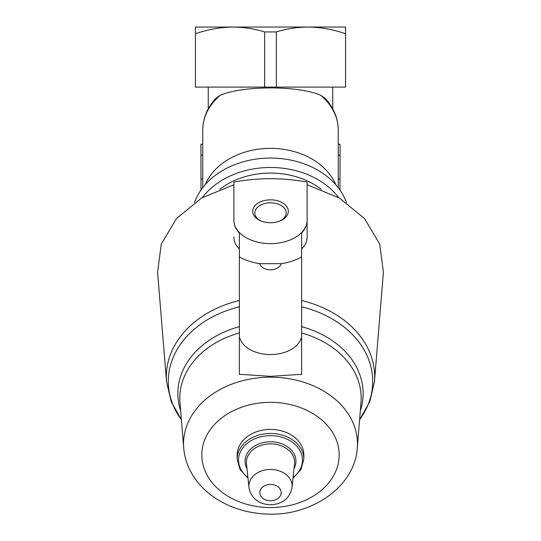 <?xml version="1.0" encoding="UTF-8"?>
<svg xmlns="http://www.w3.org/2000/svg" width="541" height="541" viewBox="0 0 541 541"><rect width="100%" height="100%" fill="white"/><g stroke="black" fill="none" stroke-linecap="round" stroke-linejoin="round"><path stroke-width="0.81" d="M334.514 27.05L308.032 27.05L345.571 27.05L345.571 87.108L276.343 87.108L276.343 31.926C286.771 28.774 297.334 27.151 308.032 27.05C320.813 27.233 333.324 29.464 345.571 33.758M195.423 33.758C207.683 29.471 220.194 27.239 232.961 27.05C243.68 27.158 254.243 28.781 264.65 31.926L264.65 87.108L195.423 87.108L195.423 27.05L232.961 27.05L206.479 27.05M232.961 27.05L308.032 27.05M208.244 108.89L208.244 87.108M202.747 187.646L202.747 130.104C202.916 118.175 207.352 107.517 216.055 98.117L220.255 95.297C242.564 85.464 298.591 85.471 320.745 95.297L324.945 98.131C333.648 107.524 338.078 118.181 338.247 130.104A67.747 51.895 0 0 0 320.745 95.297M205.215 184.664A68.66 52.599 0 0 1 270.5 148.362A68.66 52.599 0 0 1 335.785 184.664M194.53 202.53A78.736 60.315 0 0 1 270.493 158.067A78.736 60.315 0 0 1 346.463 202.53M202.368 197.56A78.736 60.315 0 0 1 338.625 197.56M219.788 189.276A71.412 54.702 0 0 1 270.5 173.093A71.412 54.702 0 0 1 321.212 189.282M259.639 263.656C262.811 271.913 278.196 271.88 281.354 263.656L259.639 263.656A47.189 30.337 180 0 1 239.372 256.941L239.372 233.002C235.741 229.12 233.908 224.9 233.874 220.349L233.874 184.751L201.529 198.053L176.447 218.584L161.265 244.187L157.587 272.157L166.533 381.648A104.17 79.797 0 0 1 239.372 300.512M281.354 263.656A47.189 30.337 180 0 0 301.628 256.941L301.628 248.799C305.246 245.641 307.078 241.692 307.119 236.965L307.119 182.074C282.733 177.583 258.314 177.583 233.874 182.074L233.874 220.349A36.619 23.54 0 0 0 270.5 243.653A36.619 23.54 0 0 0 307.119 220.349C307.085 224.9 305.252 229.12 301.628 233.002L301.628 338.057L301.154 338.003L301.628 338.7L301.628 374.298L301.628 339.647M301.628 300.512A104.17 79.797 0 0 1 374.46 381.648L383.407 272.157L379.728 244.174L364.546 218.571L339.457 198.047L307.119 184.751L307.119 236.965M247.981 478.136L240.015 469.487L237.174 458.984L237.174 454.947A33.326 25.528 0 0 1 270.5 429.419A33.326 25.528 0 0 1 303.819 454.947L303.819 458.984L300.985 469.487L293.012 478.136M239.846 338.003L239.372 338.7L239.372 338.057L239.846 338.003A31.128 20.01 0 0 0 270.5 354.538A31.128 20.01 0 0 0 301.154 338.003M301.628 338.057L301.628 338.7M239.372 338.7L239.372 374.298L270.5 376.333L301.628 374.298M239.372 374.298L239.372 339.647M233.874 236.965C233.915 241.665 235.748 245.607 239.372 248.799L239.372 338.057M239.372 248.799L239.372 233.002M301.628 248.799L301.628 233.002M270.5 222.736A17.812 11.449 0 0 0 280.184 220.89A17.812 11.449 0 0 0 283.944 203.774A17.812 11.449 0 0 0 257.049 203.774A17.812 11.449 0 0 0 260.809 220.89A17.812 11.449 0 0 0 270.5 222.736M279.582 221.134A15.682 10.083 0 0 0 286.182 212.917A15.682 10.083 0 0 0 270.5 202.834A15.682 10.083 0 0 0 254.811 212.917A15.682 10.083 0 0 0 261.411 221.134M264.65 31.926L276.343 31.926M264.65 87.108L276.343 87.108M202.747 144.237L200.921 144.237L201.015 190.013M338.247 144.237L340.073 144.237L339.978 190.013M202.747 130.104A67.747 51.895 0 0 1 220.255 95.297M270.5 484.432A10.671 8.176 0 0 1 279.738 496.692A10.671 8.176 0 0 1 261.256 496.692A10.671 8.176 0 0 1 270.5 484.432M270.5 469.446A21.633 16.575 0 0 1 292.059 487.326C290.524 494.995 286.622 500.1 280.353 502.636C275.146 504.875 269.763 505.294 264.218 503.894C259.619 502.995 250.74 498.477 248.934 487.326A21.633 16.575 0 0 1 270.5 469.446M248.934 487.326L246.493 463.765A24.081 18.448 0 0 1 270.5 443.857A24.081 18.448 0 0 1 294.507 463.765L292.059 487.326M247 468.716A25.434 19.483 0 0 1 270.5 441.76A25.434 19.483 0 0 1 293.993 468.716M247.906 477.453A31.966 24.487 0 0 1 240.961 450.761A31.966 24.487 0 0 1 270.5 435.633A31.966 24.487 0 0 1 300.039 450.761A31.966 24.487 0 0 1 293.087 477.453M237.174 458.984A33.326 25.528 0 0 1 270.5 433.456A33.326 25.528 0 0 1 303.819 458.984M270.5 402.335A68.68 52.612 0 0 1 329.976 481.253A68.68 52.612 0 0 1 211.017 481.253A68.68 52.612 0 0 1 270.5 402.335M270.5 377.172A86.966 66.617 0 0 1 357.297 447.955C354.74 487.745 309.797 517.23 264.82 513.95C244.032 512.733 225.908 506.302 210.449 494.643C203.7 489.422 198.087 483.39 193.624 476.54C187.896 467.701 184.589 458.173 183.703 447.955A86.966 66.617 0 0 1 270.5 377.172M301.628 326.663A92.639 70.966 0 0 1 360.326 410.849M180.667 410.849A92.639 70.966 0 0 1 239.372 326.663M301.628 306.794A102.215 78.296 0 0 1 359.603 419.735M181.397 419.735A102.215 78.296 0 0 1 239.372 306.794M301.628 332.958A90.685 69.464 0 0 1 361.003 402.545L357.297 447.955M183.703 447.955L179.991 402.545A90.685 69.464 0 0 1 239.372 332.958M202.747 155.22L200.921 155.22M202.747 179.024L200.921 179.024M340.073 155.22L338.247 155.22M340.073 179.024L338.247 179.024M332.749 108.89L332.749 87.108M338.247 187.646L338.247 130.104M374.46 381.648L369.821 401.598L359.589 419.836M166.533 381.648L171.172 401.598L181.404 419.836"/></g></svg>
